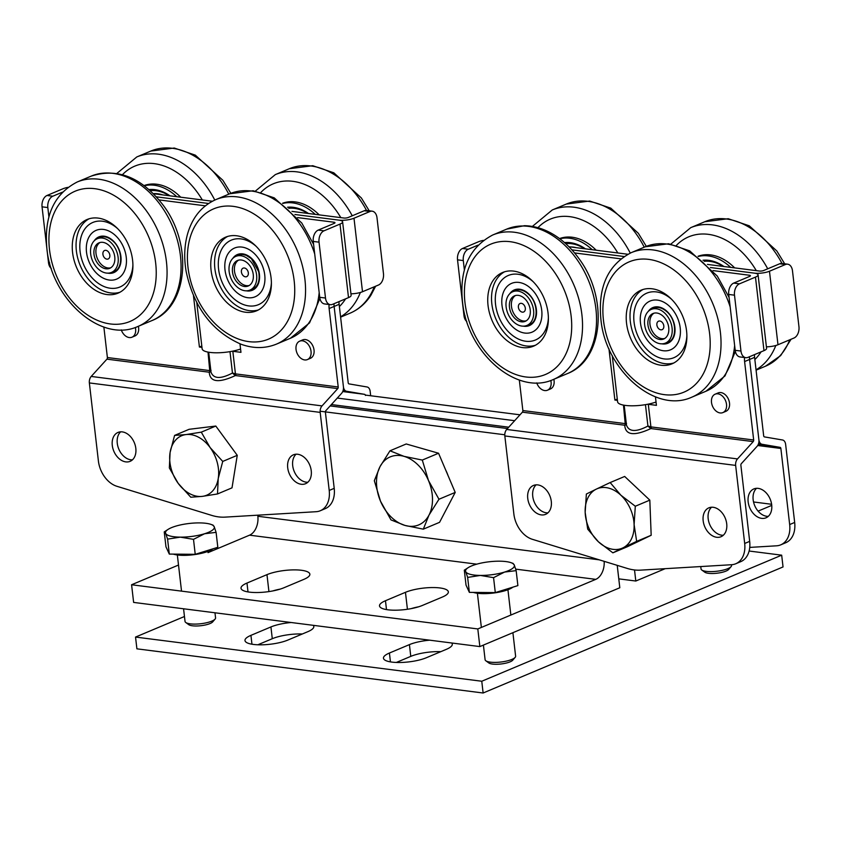 <?xml version="1.0" encoding="UTF-8"?>
<svg xmlns="http://www.w3.org/2000/svg" width="841" height="841" viewBox="0 0 841 841"><rect width="100%" height="100%" fill="white"/><g stroke="black" fill="none" stroke-linecap="round" stroke-linejoin="round"><path stroke-width="1.26" d="M733.709 283.102A9.219 6.024 97.3 0 0 728.727 294.445L734.498 295.18A9.219 6.024 -82.7 0 1 739.481 283.837L733.709 283.102L749.699 276.374A3.07 0.82 -6.6 0 0 750.445 275.732A3.07 0.82 -6.6 0 0 749.394 275.238L749.531 276.447M574.571 252.931L620.837 258.839M713.052 270.602L749.394 275.238M744.579 357.52A15.359 10.88 -112.8 0 0 744.6 361.556L753.673 440.001A1.535 0.999 -82.7 0 1 753.21 441.62L737.504 458.913A6.15 4.016 97.3 0 0 735.644 465.399L744.684 543.465A24.578 17.409 67.2 0 1 735.738 563.764A24.578 17.409 67.2 0 1 731.575 564.721L640.632 570.135A61.456 43.532 67.2 0 1 627.302 568.442L532.353 539.302A24.578 17.409 67.2 0 1 513.862 514.009L504.831 435.943A6.15 4.016 -82.7 0 1 506.681 429.457L522.398 412.174A1.535 0.999 97.3 0 0 522.86 410.555L519.328 380.037M617.431 400.379L614.887 400.053L608.947 348.773M655.444 396.847L656.432 405.351L648.295 404.311A3.07 0.82 -6.6 0 0 647.612 404.269M477.951 245.162L468.269 249.23L462.497 248.494A9.219 6.024 97.3 0 0 457.525 259.837L463.296 260.573A9.219 6.024 -82.7 0 1 468.269 249.23M463.296 260.573L464.369 269.919M766.403 346.828A10.754 2.88 -6.6 0 0 777.978 344.747L769.473 271.233A10.754 2.88 173.4 0 1 754.398 273.146L710.382 267.522L754.398 273.146A10.754 2.88 173.4 0 1 758.077 274.849A10.754 2.88 173.4 0 1 755.47 277.11L739.481 283.837M571.901 249.851L624.033 256.505L571.901 249.851M462.497 248.494L478.497 241.766A10.754 2.88 173.4 0 1 483.354 240.379M734.498 295.18L740.963 351.054L735.192 350.319A9.219 6.024 97.3 0 0 740.027 356.941L745.799 357.677A9.219 6.024 -82.7 0 1 740.963 351.054M755.47 277.11L763.985 350.634L747.985 357.362A9.219 6.024 -82.7 0 1 745.799 357.677M465.115 315.859L463.99 315.711L457.525 259.837M463.99 315.711A9.219 6.024 97.3 0 0 466.787 321.472M763.985 350.634A10.754 2.88 -6.6 0 0 766.582 348.363L758.077 274.849M735.192 350.319L728.727 294.445M749.489 356.731A15.359 10.88 -112.8 0 0 749.594 359.454L758.908 439.875L749.594 359.454A15.359 10.88 67.2 0 1 749.489 356.731M654.876 402.418L656.106 402.566L654.876 402.418M614.887 400.053L617.273 399.044M522.86 410.555L625.199 423.612A1.535 0.999 -82.7 0 1 624.737 425.231L626.534 423.317L625.62 423.57A1.535 1.083 -110.1 0 1 625.609 425.01M650.198 428.143L650.881 428.563A1.535 0.999 97.3 0 0 651.344 426.944L647.927 426.04L650.198 428.143A1.535 0.799 119.7 0 0 650.902 426.797L648.295 404.311M645.457 404.658L647.927 426.04C636.217 432.2 629.068 431.927 626.492 425.22L624.18 405.236M711.549 507.228A15.674 11.101 -112.8 0 0 709.709 524.479A15.674 11.101 -112.8 0 0 723.334 535.244M726.708 523.785A15.674 11.101 67.2 0 1 721.01 536.726A15.674 11.101 67.2 0 1 704.705 526.582A15.674 11.101 67.2 0 1 708.868 507.838A15.674 11.101 67.2 0 1 726.708 523.785M536.127 484.837A15.674 11.101 -112.8 0 0 534.287 502.098A15.674 11.101 -112.8 0 0 547.912 512.852M551.297 501.404A15.674 11.101 67.2 0 1 545.588 514.345A15.674 11.101 67.2 0 1 529.283 504.201A15.674 11.101 67.2 0 1 533.446 485.457A15.674 11.101 67.2 0 1 551.297 501.404M735.738 563.764L740.742 561.662A24.578 17.409 -112.8 0 0 749.678 541.362L740.879 465.273A1.535 0.999 -82.7 0 1 741.342 463.654L757.047 446.361A6.15 4.016 97.3 0 0 758.908 439.875A6.15 4.016 97.3 0 0 762.02 444.269L780.091 447.359A1.535 0.999 -82.7 0 1 780.868 448.463L789.667 524.553A24.578 17.409 67.2 0 1 780.732 544.852A24.578 17.409 67.2 0 1 776.558 545.809L749.752 547.407M769.473 271.233L785.462 264.505A9.219 6.024 -82.7 0 1 787.649 264.19L781.888 263.454A9.219 6.024 97.3 0 0 779.691 263.769L763.702 270.497A3.07 0.82 -6.6 0 1 759.391 271.044L707.428 264.41M627.849 254.255L568.937 246.739M780.732 544.852L785.725 542.75A24.578 17.409 -112.8 0 0 794.671 522.45L785.631 444.384A6.15 4.016 97.3 0 0 782.519 439.99L764.448 436.9A1.535 0.999 -82.7 0 1 763.67 435.796L754.598 357.351A15.359 10.88 67.2 0 1 754.482 354.629M787.649 264.19A9.219 6.024 -82.7 0 1 792.485 270.813L798.95 326.686A9.219 6.024 -82.7 0 1 793.978 338.029L777.978 344.747M748.154 501.867A15.674 11.101 67.2 0 1 753.851 488.926A15.674 11.101 67.2 0 1 770.156 499.07A15.674 11.101 67.2 0 1 766.004 517.814A15.674 11.101 67.2 0 1 748.154 501.867M756.543 488.316A15.674 11.101 -112.8 0 0 753.158 499.764A15.674 11.101 -112.8 0 0 768.317 516.332M350.939 293.814A10.754 2.88 -6.6 0 0 362.503 291.732L353.998 218.218L369.998 211.49A9.219 6.024 -82.7 0 1 372.185 211.175L366.413 210.439A9.219 6.024 97.3 0 0 364.227 210.755L348.227 217.483A3.07 0.82 -6.6 0 1 343.916 218.029L291.953 211.396M212.374 201.241L153.461 193.724M370.671 395.754L370.166 391.37A6.15 4.016 97.3 0 0 367.054 386.976L348.983 383.885A1.535 0.999 -82.7 0 1 348.206 382.781L339.123 304.337A15.359 10.88 67.2 0 1 339.007 301.614M353.998 218.218A10.754 2.88 173.4 0 1 338.923 220.132L294.918 214.508L338.923 220.132A10.754 2.88 173.4 0 1 342.613 221.835A10.754 2.88 173.4 0 1 340.006 224.095L324.006 230.823L318.234 230.087A9.219 6.024 97.3 0 0 313.262 241.43L319.033 242.166A9.219 6.024 -82.7 0 1 324.006 230.823M208.568 203.49L156.426 196.836L208.568 203.49M372.185 211.175A9.219 6.024 -82.7 0 1 377.01 217.798L383.475 273.672A9.219 6.024 -82.7 0 1 378.503 285.015L362.503 291.732M240.642 349.551L239.412 349.404L240.642 349.551M325.393 411.89A1.535 0.999 -82.7 0 1 325.866 410.639L341.583 393.346A6.15 4.016 97.3 0 0 343.433 386.86L334.129 306.439A15.359 10.88 67.2 0 1 334.014 303.717A15.359 10.88 -112.8 0 0 334.129 306.439L343.433 386.86A6.15 4.016 97.3 0 0 346.545 391.254L364.616 394.345A1.535 0.999 -82.7 0 1 365.393 395.449M318.234 230.087L334.234 223.359A3.07 0.82 -6.6 0 0 334.981 222.718A3.07 0.82 -6.6 0 0 333.93 222.224L334.066 223.433M159.096 199.916L205.362 205.824M297.588 217.588L333.93 222.224M329.115 304.505A15.359 10.88 -112.8 0 0 329.125 308.542L338.208 386.986A1.535 0.999 -82.7 0 1 337.746 388.605L322.029 405.898A6.15 4.016 97.3 0 0 320.179 412.384L329.209 490.45A24.578 17.409 67.2 0 1 320.274 510.75A24.578 17.409 67.2 0 1 316.1 511.706L225.157 517.12A61.456 43.532 67.2 0 1 211.827 515.428L116.888 486.287A24.578 17.409 67.2 0 1 98.397 460.994L89.356 382.928A6.15 4.016 -82.7 0 1 91.217 376.442L106.923 359.16A1.535 0.999 97.3 0 0 107.385 357.53L103.864 327.023M201.956 347.365L199.412 347.039L193.483 295.759M239.979 343.832L240.957 352.337L232.831 351.296A3.07 0.82 -6.6 0 0 232.148 351.254M62.486 192.147L52.794 196.216L47.022 195.48A9.219 6.024 97.3 0 0 42.05 206.823L47.821 207.559A9.219 6.024 -82.7 0 1 52.794 196.216M47.821 207.559L48.904 216.904M47.022 195.48L63.022 188.752A10.754 2.88 173.4 0 1 67.879 187.364M319.033 242.166L325.499 298.04L319.727 297.304A9.219 6.024 97.3 0 0 324.552 303.927L330.324 304.663A9.219 6.024 -82.7 0 1 325.499 298.04M340.006 224.095L348.51 297.619L332.51 304.347A9.219 6.024 -82.7 0 1 330.324 304.663M49.64 262.844L48.515 262.697L42.05 206.823M48.515 262.697A9.219 6.024 97.3 0 0 51.312 268.458M348.51 297.619A10.754 2.88 -6.6 0 0 351.118 295.349L342.613 221.835M319.727 297.304L313.262 241.43M199.412 347.039L201.808 346.029M107.385 357.53L209.724 370.597A1.535 0.999 -82.7 0 1 209.262 372.216L211.059 370.303L210.145 370.555A1.535 1.083 -110.1 0 1 210.134 371.995M234.723 375.128L235.406 375.549A1.535 0.999 97.3 0 0 235.869 373.93L232.463 373.026L234.723 375.128A1.535 0.799 119.7 0 0 235.427 373.782L232.831 351.296M229.982 351.643L232.463 373.026C220.741 379.186 213.593 378.913 211.017 372.206L208.705 352.221M296.085 454.203A15.674 11.101 -112.8 0 0 294.234 471.465A15.674 11.101 -112.8 0 0 307.859 482.229M311.244 470.771A15.674 11.101 67.2 0 1 305.546 483.712A15.674 11.101 67.2 0 1 289.241 473.567A15.674 11.101 67.2 0 1 293.393 454.823A15.674 11.101 67.2 0 1 311.244 470.771M120.662 431.822A15.674 11.101 -112.8 0 0 118.812 449.083A15.674 11.101 -112.8 0 0 132.436 459.838M135.821 448.39A15.674 11.101 67.2 0 1 130.124 461.331A15.674 11.101 67.2 0 1 113.819 451.186A15.674 11.101 67.2 0 1 117.982 432.442A15.674 11.101 67.2 0 1 135.821 448.39M320.274 510.75L325.267 508.647A24.578 17.409 -112.8 0 0 334.213 488.348L325.404 412.258M535.391 345.273A39.947 28.289 67.2 0 1 492.384 307.48A39.947 28.289 67.2 0 1 504.516 271.822M547.523 309.604A39.947 28.289 67.2 0 1 533.53 346.166A39.947 28.289 67.2 0 1 488.589 309.078A39.947 28.289 67.2 0 1 502.571 272.516A39.947 28.289 67.2 0 1 547.523 309.604M511.065 283.606A26.449 18.733 67.2 0 1 511.601 283.364A26.449 18.733 67.2 0 1 538.955 300.1A26.449 18.733 67.2 0 1 532.637 331.89A26.449 18.733 67.2 0 1 532.101 332.132A26.449 18.733 67.2 0 1 504.747 315.386A26.449 18.733 67.2 0 1 511.065 283.606M507.575 275.795A35.007 24.799 67.2 0 1 508.29 275.48A35.007 24.799 67.2 0 1 533.089 281.63A35.007 24.799 67.2 0 0 515.554 274.082A35.007 24.799 67.2 0 0 508.29 275.48L508.29 275.48A35.007 24.799 67.2 0 0 498.997 317.351A35.007 24.799 67.2 0 0 535.412 340.016A35.007 24.799 67.2 0 1 499.207 317.866A35.007 24.799 67.2 0 1 507.575 275.795M548.374 317.993A35.007 24.799 67.2 0 1 536.127 339.69A35.007 24.799 67.2 0 1 535.412 340.016A35.007 24.799 67.2 0 0 548.374 317.993M517.089 282.303A26.449 18.733 67.2 0 1 540.448 304.169A26.449 18.733 67.2 0 1 532.101 332.132A26.449 18.733 67.2 0 1 504.579 315.007A26.449 18.733 67.2 0 1 511.601 283.364A26.449 18.733 67.2 0 1 517.089 282.303M723.954 266.523A44.552 31.559 -112.8 0 0 702.992 260.247M704.19 261.32A43.017 30.476 67.2 0 1 723.207 266.429M730.713 267.385A49.167 34.828 -112.8 0 0 698.303 256.452M734.666 267.89A49.167 34.828 -112.8 0 0 698.051 256.263M673.883 362.944A39.947 28.289 67.2 0 1 665.567 363.733A39.947 28.289 67.2 0 1 632.295 330.955A39.947 28.289 67.2 0 1 643.008 289.493M651.323 288.694A39.947 28.289 67.2 0 1 684.995 322.87A39.947 28.289 67.2 0 1 672.022 363.838A39.947 28.289 67.2 0 1 661.762 365.33A39.947 28.289 67.2 0 1 628.101 331.165A39.947 28.289 67.2 0 1 641.063 290.187A39.947 28.289 67.2 0 1 651.323 288.694M642.724 331.827A26.449 18.733 67.2 0 1 650.093 301.036A26.449 18.733 67.2 0 1 677.962 319.002A26.449 18.733 67.2 0 1 670.592 349.803A26.449 18.733 67.2 0 1 642.724 331.827M637.026 333.898A35.007 24.799 67.2 0 1 646.782 293.152A35.007 24.799 67.2 0 1 671.581 299.301A35.007 24.799 67.2 0 0 646.782 293.152L646.782 293.152A35.007 24.799 67.2 0 0 634.156 322.955A35.007 24.799 67.2 0 0 673.904 357.688A35.007 24.799 67.2 0 1 637.026 333.898M686.866 335.664A35.007 24.799 67.2 0 1 673.904 357.688L673.904 357.688A35.007 24.799 67.2 0 0 686.866 335.664M640.558 323.564A26.449 18.733 67.2 0 1 650.093 301.036A26.449 18.733 67.2 0 1 677.615 318.161A26.449 18.733 67.2 0 1 670.592 349.803A26.449 18.733 67.2 0 1 640.558 323.564M585.473 248.852A44.552 31.559 -112.8 0 0 564.5 242.576M565.699 243.648A43.017 30.476 67.2 0 1 584.716 248.757M592.222 249.714A49.167 34.828 -112.8 0 0 559.812 238.781M596.174 250.219A49.167 34.828 -112.8 0 0 561.746 237.887A49.167 34.828 -112.8 0 0 559.559 238.592M576.348 247.685A38.486 27.259 -112.8 0 0 570.524 246.939M308.489 213.509A44.552 31.559 -112.8 0 0 287.517 207.233M288.726 208.305A43.017 30.476 67.2 0 1 307.743 213.414M315.238 214.371A49.167 34.828 -112.8 0 0 282.828 203.438M319.191 214.876A49.167 34.828 -112.8 0 0 282.576 203.249M169.998 195.837A44.552 31.559 -112.8 0 0 150.203 189.467A44.552 31.559 -112.8 0 0 149.025 189.561M150.234 190.634A43.017 30.476 67.2 0 1 151.538 190.529A43.017 30.476 67.2 0 1 169.251 195.743M176.747 196.699A49.167 34.828 -112.8 0 0 149.214 185.041A49.167 34.828 -112.8 0 0 144.347 185.766M180.71 197.204A49.167 34.828 -112.8 0 0 151.611 184.032A49.167 34.828 -112.8 0 0 144.084 185.577M162.712 194.902A38.486 27.259 -112.8 0 0 153.398 193.661M258.408 309.93A39.947 28.289 67.2 0 1 214.571 261.404A39.947 28.289 67.2 0 1 227.533 236.479M210.776 263.002A39.947 28.289 67.2 0 1 225.598 237.173A39.947 28.289 67.2 0 1 256.652 246.844A39.947 28.289 67.2 0 1 271.37 284.994A39.947 28.289 67.2 0 1 256.547 310.823A39.947 28.289 67.2 0 1 225.483 301.152A39.947 28.289 67.2 0 1 210.776 263.002M250.492 297.83A26.449 18.733 67.2 0 1 226.45 276.542A26.449 18.733 67.2 0 1 234.618 248.021A26.449 18.733 67.2 0 1 239.243 246.981A26.449 18.733 67.2 0 1 263.296 268.258A26.449 18.733 67.2 0 1 255.117 296.789A26.449 18.733 67.2 0 1 250.492 297.83M252.311 306.05A35.007 24.799 67.2 0 1 220.489 277.887A35.007 24.799 67.2 0 1 231.307 240.137A35.007 24.799 67.2 0 1 237.425 238.76A35.007 24.799 67.2 0 1 256.106 246.287A35.007 24.799 67.2 0 0 231.307 240.137L231.307 240.137A35.007 24.799 67.2 0 0 219.091 272.389A35.007 24.799 67.2 0 0 243.701 304.663A35.007 24.799 67.2 0 0 258.439 304.673A35.007 24.799 67.2 0 1 252.311 306.05M271.401 282.65A35.007 24.799 67.2 0 1 258.439 304.673L258.439 304.673A35.007 24.799 67.2 0 0 271.401 282.65M243.985 296.778A26.449 18.733 67.2 0 1 225.388 272.389A26.449 18.733 67.2 0 1 234.618 248.021A26.449 18.733 67.2 0 1 262.14 265.146A26.449 18.733 67.2 0 1 255.117 296.789A26.449 18.733 67.2 0 1 243.985 296.778M119.916 292.258A39.947 28.289 67.2 0 1 110.802 292.962A39.947 28.289 67.2 0 1 78.181 259.753A39.947 28.289 67.2 0 1 89.041 218.807M98.155 218.103A39.947 28.289 67.2 0 1 131.164 252.689A39.947 28.289 67.2 0 1 118.055 293.152A39.947 28.289 67.2 0 1 107.007 294.56A39.947 28.289 67.2 0 1 73.997 259.964A39.947 28.289 67.2 0 1 87.107 219.501A39.947 28.289 67.2 0 1 98.155 218.103M88.515 260.479A26.449 18.733 67.2 0 1 96.137 230.35A26.449 18.733 67.2 0 1 124.247 248.978A26.449 18.733 67.2 0 1 116.626 279.117A26.449 18.733 67.2 0 1 88.515 260.479M82.733 262.339A35.007 24.799 67.2 0 1 92.815 222.466A35.007 24.799 67.2 0 1 117.624 228.605A35.007 24.799 67.2 0 0 92.815 222.466L92.815 222.466A35.007 24.799 67.2 0 0 80.084 251.375A35.007 24.799 67.2 0 0 119.948 287.002A35.007 24.799 67.2 0 1 82.733 262.339M132.91 264.978A35.007 24.799 67.2 0 1 119.948 287.002L119.948 287.002A35.007 24.799 67.2 0 0 132.91 264.978M86.507 252.195A26.449 18.733 67.2 0 1 96.137 230.35A26.449 18.733 67.2 0 1 123.648 247.475A26.449 18.733 67.2 0 1 116.626 279.117A26.449 18.733 67.2 0 1 86.507 252.195M118.118 257.325A18.281 12.951 67.2 0 1 111.464 272.421A18.281 12.951 67.2 0 1 92.447 260.594A18.281 12.951 67.2 0 1 97.293 238.718A18.281 12.951 67.2 0 1 117.887 255.811A18.281 12.951 67.2 0 1 118.118 257.325M114.597 255.759A13.824 9.798 -112.8 0 0 99.028 242.828A13.824 9.798 -112.8 0 0 95.348 259.364A13.824 9.798 -112.8 0 0 109.74 268.321A13.824 9.798 -112.8 0 0 114.597 255.759M105.577 250.303A4.604 3.269 67.2 0 1 109.782 254.791A4.604 3.269 67.2 0 1 107.185 259.165A4.604 3.269 67.2 0 1 102.97 254.665A4.604 3.269 67.2 0 1 105.577 250.303M100.058 242.481A13.824 9.798 -112.8 0 0 97.356 258.523A13.824 9.798 -112.8 0 0 110.707 267.816M256.61 274.996A18.281 12.951 67.2 0 1 249.956 290.092A18.281 12.951 67.2 0 1 230.939 278.266A18.281 12.951 67.2 0 1 235.785 256.389A18.281 12.951 67.2 0 1 256.011 271.78A18.281 12.951 67.2 0 1 256.61 274.996M252.805 272.137A13.824 9.798 -112.8 0 0 237.509 260.5A13.824 9.798 -112.8 0 0 233.84 277.036A13.824 9.798 -112.8 0 0 248.232 285.993A13.824 9.798 -112.8 0 0 252.805 272.137M243.743 267.985A4.604 3.269 67.2 0 1 248.179 272.032A4.604 3.269 67.2 0 1 246.003 276.815A4.604 3.269 67.2 0 1 241.556 272.768A4.604 3.269 67.2 0 1 243.743 267.985M238.55 260.153A13.824 9.798 -112.8 0 0 235.837 276.195A13.824 9.798 -112.8 0 0 249.199 285.488M533.583 310.34A18.281 12.951 67.2 0 1 526.939 325.435A18.281 12.951 67.2 0 1 507.911 313.609A18.281 12.951 67.2 0 1 512.768 291.732A18.281 12.951 67.2 0 1 529.178 298.828A18.281 12.951 67.2 0 1 533.583 310.34M526.897 301.204A13.824 9.798 -112.8 0 0 514.492 295.843A13.824 9.798 -112.8 0 0 510.823 312.379A13.824 9.798 -112.8 0 0 525.215 321.336A13.824 9.798 -112.8 0 0 526.897 301.204M519.254 304.053A4.604 3.269 67.2 0 1 524.206 305.283A4.604 3.269 67.2 0 1 524.448 311.433A4.604 3.269 67.2 0 1 519.507 310.203A4.604 3.269 67.2 0 1 519.254 304.053M515.522 295.496A13.824 9.798 -112.8 0 0 512.821 311.538A13.824 9.798 -112.8 0 0 526.172 320.831M672.075 328.011A18.281 12.951 67.2 0 1 665.431 343.107A18.281 12.951 67.2 0 1 646.403 331.28A18.281 12.951 67.2 0 1 651.26 309.404A18.281 12.951 67.2 0 1 660.395 310.024A18.281 12.951 67.2 0 1 672.075 328.011M659.901 313.977A13.824 9.798 -112.8 0 0 652.984 313.514A13.824 9.798 -112.8 0 0 649.315 330.05A13.824 9.798 -112.8 0 0 663.696 339.007A13.824 9.798 -112.8 0 0 668.648 326.96A13.824 9.798 -112.8 0 0 659.901 313.977M656.884 323.711A4.604 3.269 67.2 0 1 660.858 321.325A4.604 3.269 67.2 0 1 663.801 327.128A4.604 3.269 67.2 0 1 659.828 329.514A4.604 3.269 67.2 0 1 656.884 323.711M654.014 313.167A13.824 9.798 -112.8 0 0 651.312 329.209A13.824 9.798 -112.8 0 0 664.663 338.502M720.085 412.942A9.987 7.075 67.2 0 1 711.854 404.279A9.987 7.075 67.2 0 1 715.134 394.187A9.987 7.075 67.2 0 1 717.92 393.83A9.987 7.075 67.2 0 1 726.161 402.492A9.987 7.075 67.2 0 1 722.871 412.595A9.987 7.075 67.2 0 1 720.085 412.942M715.134 394.187L718.14 392.926A9.987 7.075 67.2 0 1 720.926 392.579A9.987 7.075 67.2 0 1 729.158 401.231A9.987 7.075 67.2 0 1 725.878 411.333L722.871 412.595M550.823 380.468A9.987 7.075 67.2 0 1 547.459 390.213A9.987 7.075 67.2 0 1 544.695 390.56A9.987 7.075 67.2 0 1 536.737 382.897M553.841 379.291A9.987 7.075 67.2 0 1 550.456 388.952L547.459 390.213M310.928 354.702A9.987 7.075 67.2 0 1 307.407 359.58A9.987 7.075 67.2 0 1 299.081 356.531A9.987 7.075 67.2 0 1 296.137 346.05A9.987 7.075 67.2 0 1 299.669 341.173A9.987 7.075 67.2 0 1 307.995 344.211A9.987 7.075 67.2 0 1 310.928 354.702M299.669 341.173L302.665 339.911A9.987 7.075 67.2 0 1 310.991 342.949A9.987 7.075 67.2 0 1 313.935 353.441A9.987 7.075 67.2 0 1 310.403 358.319L307.407 359.58M135.348 327.454A9.987 7.075 67.2 0 1 132.973 336.642A9.987 7.075 67.2 0 1 131.984 337.199A9.987 7.075 67.2 0 1 121.272 329.882M138.376 326.276A9.987 7.075 67.2 0 1 135.979 335.38A9.987 7.075 67.2 0 1 134.981 335.937L131.984 337.199M612.259 355.638L617.588 401.777A23.043 6.171 -6.6 0 0 631.644 405.804A23.043 6.171 -6.6 0 0 656.043 402.019M196.783 302.623L202.124 348.763A23.043 6.171 -6.6 0 0 216.169 352.789A23.043 6.171 -6.6 0 0 240.568 349.004M313.251 625.326A24.578 6.581 173.4 0 1 313.809 626.482A24.578 6.581 173.4 0 1 307.859 631.665L287.864 640.064A24.578 6.581 173.4 0 1 261.215 644.826A24.578 6.581 173.4 0 1 244.983 640.537A24.578 6.581 173.4 0 1 250.933 635.354L270.928 626.944A24.578 6.581 173.4 0 1 291.175 622.508M302.318 633.988A24.578 6.581 -6.6 0 0 272.284 638.708L257.84 644.784M451.743 642.997A24.578 6.581 173.4 0 1 452.3 644.153A24.578 6.581 173.4 0 1 446.35 649.336L426.355 657.736A24.578 6.581 173.4 0 1 399.706 662.498A24.578 6.581 173.4 0 1 383.464 658.209A24.578 6.581 173.4 0 1 389.425 653.026L409.42 644.616A24.578 6.581 173.4 0 1 429.667 640.18M440.8 651.659A24.578 6.581 -6.6 0 0 410.776 656.379L396.332 662.456M749.121 551.023L781.678 555.176L481.767 681.242L483.123 693.005L136.904 648.832L135.538 637.068L184.463 616.495M483.123 693.005L783.045 566.939L781.678 555.176M481.767 681.242L135.538 637.068M508.742 427.186L331.386 404.563M210.134 447.58L222.739 461.425L218.239 478.487A32.263 22.854 -112.8 0 0 210.134 447.58A32.263 22.854 -112.8 0 0 186.061 434.566L201.283 432.148L210.134 447.58M217.493 493.961L202.271 496.379A32.263 22.854 -112.8 0 0 218.239 478.487L217.493 493.961L232.011 487.854L237.257 455.328L222.739 461.425M190.791 497.22L178.197 483.365A32.263 22.854 -112.8 0 0 202.271 496.379L190.791 497.22M170.092 452.458L174.592 435.407L186.061 434.566A32.263 22.854 -112.8 0 0 170.092 452.458A32.263 22.854 -112.8 0 0 178.197 483.365L169.346 467.943L170.092 452.458M201.283 432.148L215.801 426.051L189.109 429.299L174.592 435.407M215.801 426.051L237.257 455.328M428.49 480.558L438.97 499.249L428.994 515.102A36.867 26.113 -112.8 0 0 428.49 480.558A36.867 26.113 -112.8 0 0 403.995 456.337L422.298 460.069L428.49 480.558M423.307 529.168L405.005 525.436A36.867 26.113 -112.8 0 0 428.994 515.102L423.307 529.168L439.559 522.335L455.212 492.416L438.97 499.249M390.991 519.906L380.51 501.215A36.867 26.113 -112.8 0 0 405.005 525.436L390.991 519.906M380.006 466.671L389.972 450.808L403.995 456.337A36.867 26.113 -112.8 0 0 380.006 466.671A36.867 26.113 -112.8 0 0 380.51 501.215L374.319 480.726L380.006 466.671M422.298 460.069L438.55 453.236L406.224 443.974L389.972 450.808M438.55 453.236L455.212 492.416M445.719 470.087A34.555 24.473 67.2 0 1 448.064 475.596M634.103 524.595L636.658 541.373L622.887 547.89A32.263 22.854 -112.8 0 0 634.103 524.595A32.263 22.854 -112.8 0 0 620.858 495.191L635.302 506.24L634.103 524.595M612.868 552.831L598.414 541.783A32.263 22.854 -112.8 0 0 622.887 547.89L612.868 552.831L627.386 546.724L651.176 535.275L636.658 541.373M587.722 529.157L585.168 512.379A32.263 22.854 -112.8 0 0 598.414 541.783L587.722 529.157M596.385 489.084L610.156 482.566L620.858 495.191A32.263 22.854 -112.8 0 0 596.385 489.084A32.263 22.854 -112.8 0 0 585.168 512.379L586.366 494.024L596.385 489.084M635.302 506.24L649.82 500.143L624.674 476.458L610.156 482.566M649.82 500.143L651.176 535.275M701.772 570.009L704.758 572.185A12.531 3.353 -6.6 0 0 716.995 573.215A12.531 3.353 -6.6 0 0 728.674 569.42L731.092 566.613A15.359 4.11 173.4 0 1 716.774 571.26A15.359 4.11 173.4 0 1 701.772 570.009A15.359 4.11 173.4 0 1 701.037 568.968A15.359 4.11 173.4 0 1 701.037 568.937L700.763 566.561M731.554 565.373A15.359 4.11 173.4 0 1 731.554 565.404A15.359 4.11 173.4 0 1 731.092 566.613M185.766 622.487L188.752 624.674A12.531 3.353 -6.6 0 0 200.999 625.693A12.531 3.353 -6.6 0 0 212.678 621.898L215.086 619.092A15.359 4.11 173.4 0 1 203.259 623.391A15.359 4.11 173.4 0 1 188.069 623.444A15.359 4.11 173.4 0 1 185.766 622.487A15.359 4.11 173.4 0 1 185.031 621.415L183.569 608.779M214.97 612.784L215.559 617.883A15.359 4.11 173.4 0 1 215.086 619.092M212.762 525.12L214.182 526.634L216.095 532.353L204.552 533.751A24.578 6.581 -6.6 0 0 214.182 526.634A24.578 6.581 -6.6 0 0 210.965 524.395A24.578 6.581 -6.6 0 0 199.559 522.902A24.578 6.581 -6.6 0 0 175.296 526.287A24.578 6.581 -6.6 0 0 168.158 529.346A24.578 6.581 -6.6 0 0 165.666 533.404A24.578 6.581 -6.6 0 0 180.289 537.136A24.578 6.581 -6.6 0 0 204.552 533.751L193.504 539.354L180.289 537.136L167.58 539.123L165.666 533.404L164.237 531.89L168.158 529.346M216.095 532.353L217.819 547.312L195.228 554.314L169.304 554.082L165.971 546.839L164.237 531.89M195.228 554.314L193.504 539.354M169.304 554.082L167.58 539.123M212.868 548.847A22.476 6.024 173.4 0 1 195.049 554.524A22.476 6.024 173.4 0 1 174.213 554.387A22.476 6.024 173.4 0 1 173.257 554.114M485.825 660.774L488.821 662.96A12.531 3.353 -6.6 0 0 501.057 663.98A12.531 3.353 -6.6 0 0 512.737 660.196L515.144 657.378A15.359 4.11 173.4 0 1 503.328 661.688A15.359 4.11 173.4 0 1 488.127 661.73A15.359 4.11 173.4 0 1 485.825 660.774A15.359 4.11 173.4 0 1 485.099 659.712L483.407 645.089M512.905 632.695L515.617 656.18A15.359 4.11 173.4 0 1 515.144 657.378M512.821 563.407L514.24 564.921L516.153 570.64L504.611 572.048A24.578 6.581 -6.6 0 0 514.24 564.921A24.578 6.581 -6.6 0 0 511.023 562.682A24.578 6.581 -6.6 0 0 499.617 561.189A24.578 6.581 -6.6 0 0 475.354 564.574A24.578 6.581 -6.6 0 0 468.216 567.633A24.578 6.581 -6.6 0 0 465.725 571.691A24.578 6.581 -6.6 0 0 480.358 575.433A24.578 6.581 -6.6 0 0 504.611 572.048L493.562 577.651L480.358 575.433L467.638 577.41L465.725 571.691L464.306 570.177L468.216 567.633M516.153 570.64L517.888 585.599L495.296 592.6L469.362 592.369L466.03 585.126L464.306 570.177M495.296 592.6L493.562 577.651M469.362 592.369L467.638 577.41M512.926 587.134A22.476 6.024 173.4 0 1 495.107 592.821A22.476 6.024 173.4 0 1 474.271 592.674A22.476 6.024 173.4 0 1 473.325 592.4M283.911 587.764A24.578 6.581 173.4 0 1 257.262 592.527A24.578 6.581 173.4 0 1 241.02 588.227A24.578 6.581 173.4 0 1 246.981 583.055L266.975 574.645A24.578 6.581 173.4 0 1 293.614 569.883A24.578 6.581 173.4 0 1 309.856 574.172A24.578 6.581 173.4 0 1 303.906 579.354L283.911 587.764M280.19 589.11A24.578 6.581 -6.6 0 0 272.726 590.95M422.403 605.436A24.578 6.581 173.4 0 1 395.754 610.198A24.578 6.581 173.4 0 1 379.512 605.898A24.578 6.581 173.4 0 1 385.472 600.726L405.457 592.316A24.578 6.581 173.4 0 1 432.106 587.554A24.578 6.581 173.4 0 1 448.348 591.843A24.578 6.581 173.4 0 1 442.398 597.026L422.403 605.436M418.681 606.782A24.578 6.581 -6.6 0 0 411.217 608.621M507.512 428.553L330.145 405.919M617.22 565.341L619.806 587.754L479.854 646.582L133.624 602.408L131.585 584.758L178.513 565.036M504.779 434.776L320.127 411.217M257.724 515.186L257.851 516.269A15.359 10.029 -82.7 0 1 249.546 535.17L208.011 552.632M479.854 646.582L477.804 628.942L595.775 579.354A15.359 10.029 97.3 0 0 604.153 561.336M477.804 628.942L131.585 584.758M618.787 578.86L635.807 581.026L634.524 569.967M337.283 398.066L514.65 420.7M365.309 395.07L520.001 414.813M758.088 511.128L771.754 505.378M753.536 501.972L771.628 504.285M665.189 568.674L635.807 581.026M623.475 405.11L625.199 423.612M651.344 426.944L753.673 440.001M522.398 412.174L624.737 425.231C625.389 435.207 634.103 436.321 650.881 428.563L753.21 441.62M506.681 429.457L737.504 458.913M735.644 465.399L504.831 435.943M754.598 357.351L744.6 361.556M749.678 541.362L744.684 543.465M779.691 263.769L785.462 264.505M762.02 444.269L758.487 443.827M780.091 447.359L758.193 444.563M789.667 524.553L794.671 522.45M780.868 448.463L757.699 445.509M364.227 210.755L369.998 211.49M346.545 391.254L343.012 390.802M364.616 394.345L342.729 391.549M329.125 308.542L339.123 304.337M208.011 352.095L209.724 370.597M235.869 373.93L338.208 386.986M106.923 359.16L209.262 372.216C209.914 382.192 218.628 383.307 235.406 375.549L337.746 388.605M91.217 376.442L322.029 405.898M320.179 412.384L89.356 382.928M334.213 488.348L329.209 490.45M553.41 379.47C517.772 395.827 470.224 355.081 463.139 306.933C458.198 272.042 468.048 248.063 492.689 235.007A78.35 55.495 67.2 0 1 508.952 231.874A78.35 55.495 67.2 0 1 580.847 307.764A78.35 55.495 67.2 0 1 553.41 379.47L567.412 373.593A78.35 55.495 67.2 0 0 594.85 301.877A78.35 55.495 67.2 0 0 522.944 225.998A78.35 55.495 67.2 0 0 506.681 229.13L524.395 225.703C534.529 225.882 544.411 228.931 554.061 234.86C563.47 240.705 571.743 248.589 578.86 258.502C608.19 297.272 603.975 359.591 567.412 373.593M505.336 241.367A70.676 50.061 67.2 0 1 570.187 309.814A70.676 50.061 67.2 0 1 530.766 377.315A70.676 50.061 67.2 0 1 465.925 308.868A70.676 50.061 67.2 0 1 505.336 241.367M523.344 326.171A19.354 13.708 -112.8 0 0 529.746 325.414A19.354 13.708 -112.8 0 0 532.416 298.46A19.354 13.708 -112.8 0 0 509.73 293.793M513.819 291.291A18.439 13.057 67.2 0 1 514.934 290.671A18.439 13.057 67.2 0 1 515.312 290.502C519.423 288.905 523.764 290.061 528.327 293.982C538.314 302.34 538.629 321.661 529.599 324.489A18.439 13.057 67.2 0 1 527.98 325.004M791.087 339.238L780.637 355.627L765.478 366.213A78.35 55.495 -112.8 0 0 775.465 360.158A78.35 55.495 -112.8 0 0 789.752 339.806M782.004 263.464A78.35 55.495 -112.8 0 0 704.758 221.751L728.211 218.723L749.289 225.819L776.821 250.965L784.695 263.811M756.038 369.83A78.35 55.495 -112.8 0 0 761.462 366.045A78.35 55.495 -112.8 0 0 775.822 345.493M767.717 268.805A78.35 55.495 -112.8 0 0 690.766 227.638L670.866 244.1M756.29 270.644A70.676 50.061 -112.8 0 0 679.738 242.282A70.676 50.061 -112.8 0 0 676.427 245.362M754.85 359.559A70.676 50.061 -112.8 0 0 761.073 351.853M651.291 249.745A78.35 55.495 67.2 0 1 717.341 316.773A78.35 55.495 67.2 0 1 691.901 397.141C655.244 414.035 606.403 370.376 601.073 320.989C597.488 287.748 607.528 264.978 631.181 252.678A78.35 55.495 67.2 0 1 651.291 249.745M603.68 322.05A70.676 50.061 67.2 0 1 647.297 259.217A70.676 50.061 67.2 0 1 709.405 331.974A70.676 50.061 67.2 0 1 665.788 394.807A70.676 50.061 67.2 0 1 603.68 322.05M631.181 252.678L645.173 246.802A78.35 55.495 67.2 0 1 665.294 243.869A78.35 55.495 67.2 0 1 730.188 306.997M734.645 345.577A78.35 55.495 67.2 0 1 705.904 391.265L691.901 397.141M661.835 343.843A19.354 13.708 -112.8 0 0 667.397 343.433A19.354 13.708 -112.8 0 0 673.231 320.726A19.354 13.708 -112.8 0 0 648.222 311.464M652.311 308.962A18.439 13.057 67.2 0 1 653.793 308.174C657.914 306.576 662.256 307.732 666.818 311.654C676.805 320.011 677.121 339.333 668.09 342.161A18.439 13.057 67.2 0 1 667.67 342.329A18.439 13.057 67.2 0 1 666.471 342.676M644.248 247.191A78.35 55.495 -112.8 0 0 571.312 202.355A78.35 55.495 -112.8 0 0 566.266 204.079L589.72 201.052L610.797 208.148L638.33 233.293L646.308 246.339M630.256 253.088A78.35 55.495 -112.8 0 0 557.31 208.242A78.35 55.495 -112.8 0 0 552.274 209.966L532.374 226.429M617.799 252.973A70.676 50.061 -112.8 0 0 554.797 217.588A70.676 50.061 -112.8 0 0 537.935 227.69M375.622 286.224L370.87 295.307C365.53 303.559 358.571 309.53 350.014 313.199A78.35 55.495 -112.8 0 0 369.283 296.6A78.35 55.495 -112.8 0 0 374.277 286.792M366.539 210.45A78.35 55.495 -112.8 0 0 352.453 190.119A78.35 55.495 -112.8 0 0 289.283 168.736L312.747 165.709L333.814 172.804L361.346 197.95L369.22 210.797M340.573 316.815A78.35 55.495 -112.8 0 0 355.291 302.476A78.35 55.495 -112.8 0 0 360.358 292.479M352.253 215.79A78.35 55.495 -112.8 0 0 338.46 196.006A78.35 55.495 -112.8 0 0 275.291 174.623L255.391 191.086M339.386 306.545A70.676 50.061 -112.8 0 0 345.42 299.123A70.676 50.061 -112.8 0 0 345.609 298.839M340.815 217.63A70.676 50.061 -112.8 0 0 260.952 192.347M228.773 194.176A78.35 55.495 -112.8 0 0 164.342 147.995A78.35 55.495 -112.8 0 0 150.802 151.065L174.255 148.037L195.322 155.133L222.854 180.279L230.844 193.325M214.781 200.063A78.35 55.495 -112.8 0 0 150.35 153.882A78.35 55.495 -112.8 0 0 136.799 156.952L116.899 173.414M202.324 199.958A70.676 50.061 -112.8 0 0 146.996 163.364A70.676 50.061 -112.8 0 0 122.46 174.676M305.504 293.467A78.35 55.495 67.2 0 1 276.437 344.127C265.23 348.647 253.456 348.689 241.083 344.253C212.163 331.596 193.861 307.375 186.166 271.59C183.885 258.355 184.316 245.94 187.459 234.334C192.221 217.556 201.64 206.003 215.706 199.664A78.35 55.495 67.2 0 1 276.636 218.628A78.35 55.495 67.2 0 1 305.504 293.467M238.707 339.133A70.676 50.061 67.2 0 1 187.459 254.539A70.676 50.061 67.2 0 1 243.438 208.862A70.676 50.061 67.2 0 1 294.686 293.456A70.676 50.061 67.2 0 1 238.707 339.133M319.181 292.563A78.35 55.495 67.2 0 1 290.429 338.25L276.437 344.127M215.706 199.664L229.709 193.787A78.35 55.495 67.2 0 1 314.713 253.982M246.36 290.828A19.354 13.708 -112.8 0 0 258.986 271.706A19.354 13.708 -112.8 0 0 240.757 253.793A19.354 13.708 -112.8 0 0 232.747 258.45M236.836 255.948A18.439 13.057 67.2 0 1 238.329 255.159A18.439 13.057 67.2 0 1 241.556 254.434M238.329 255.159L242.565 254.476L246.192 255.317L251.343 258.639L258.681 271.654C260.142 280.516 258.124 286.35 252.615 289.146A18.439 13.057 67.2 0 1 251.007 289.651M98.902 179.238A78.35 55.495 67.2 0 1 163.648 247.096A78.35 55.495 67.2 0 1 137.945 326.455C100.731 343.654 51.185 298.366 46.865 248.337C43.984 216.011 54.108 193.903 77.214 181.992A78.35 55.495 67.2 0 1 98.902 179.238M49.493 249.556A70.676 50.061 67.2 0 1 94.76 188.689A70.676 50.061 67.2 0 1 155.669 263.107A70.676 50.061 67.2 0 1 110.413 323.964A70.676 50.061 67.2 0 1 49.493 249.556M77.214 181.992L91.217 176.116A78.35 55.495 67.2 0 1 112.904 173.351A78.35 55.495 67.2 0 1 177.651 241.209A78.35 55.495 67.2 0 1 151.937 320.579L137.945 326.455M107.869 273.157A19.354 13.708 -112.8 0 0 113.093 272.873A19.354 13.708 -112.8 0 0 119.454 250.523A19.354 13.708 -112.8 0 0 94.255 240.778M98.344 238.276A18.439 13.057 67.2 0 1 99.837 237.488C103.948 235.89 108.289 237.046 112.862 240.968C122.839 249.325 123.164 268.647 114.124 271.475A18.439 13.057 67.2 0 1 113.377 271.748A18.439 13.057 67.2 0 1 112.515 271.979M270.928 626.944L272.284 638.708M250.933 635.354L251.953 644.217M409.42 644.616L410.776 656.379M389.425 653.026L390.445 661.888M246.981 583.055L248 591.917M266.975 574.645L268.931 591.591M385.472 600.726L386.492 609.588M405.457 592.316L407.422 609.262M599.244 559.833L257.851 516.269M595.775 579.354L515.722 569.136M476.742 564.164L249.546 535.17M492.689 235.007L506.681 229.13M704.758 221.751L690.766 227.638M765.478 366.213L756.08 370.166M645.173 246.802L668.627 243.764L689.704 250.87L717.236 276.016L729.073 297.388M735.37 351.422L724.995 375.927L705.904 391.265M566.266 204.079L552.274 209.966M289.283 168.736L275.291 174.623M350.014 313.199L340.605 317.152M150.802 151.065L136.799 156.952M229.709 193.787L253.162 190.749L274.229 197.856L301.761 222.991L313.598 244.374M319.906 298.408L309.53 322.912L290.429 338.25M91.217 176.116C117.782 167.643 141.803 177.377 163.27 205.32C192.715 244.069 188.563 306.555 151.937 320.579M101.404 236.994L97.293 238.718M115.574 270.697L111.464 272.421M239.895 254.665L235.785 256.389M254.066 288.368L249.956 290.092M516.879 290.008L512.768 291.732M531.049 323.711L526.939 325.435M655.37 307.68L651.26 309.404M669.541 341.383L665.431 343.107M731.481 564.732L731.554 565.404M177.346 554.976L181.53 591.128M210.965 524.395L213.057 525.131M477.404 593.262L481.367 627.449M507.932 589.73L510.855 615.044M511.023 562.682L513.115 563.417"/></g></svg>
